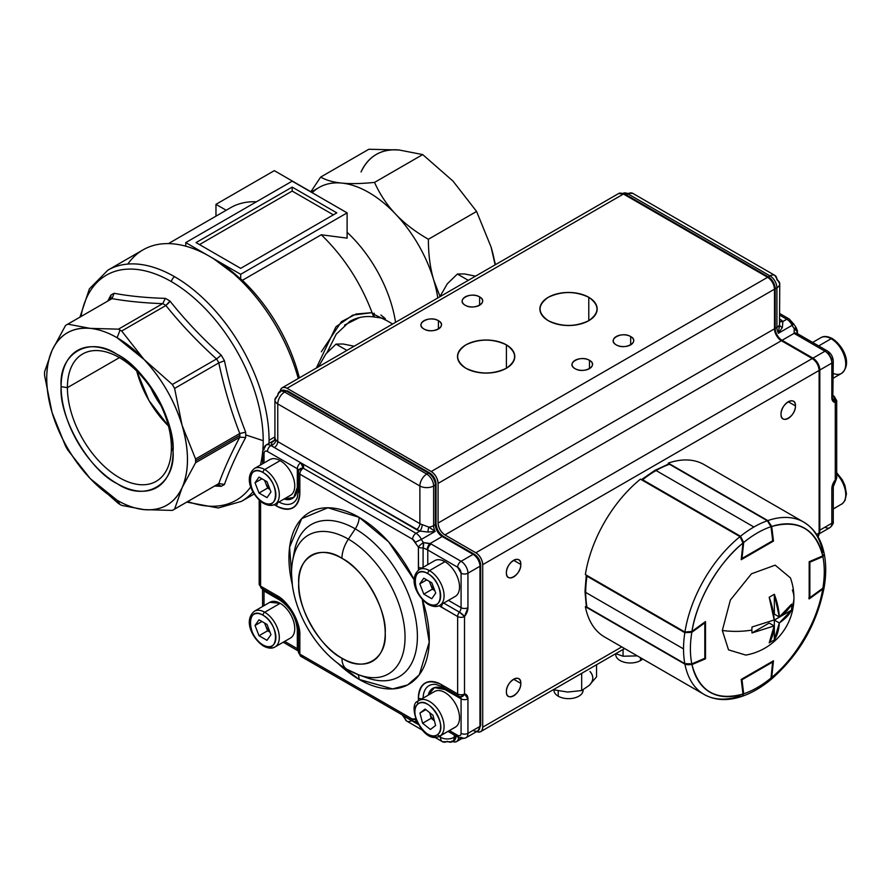 <?xml version="1.0" encoding="UTF-8"?>
<svg xmlns="http://www.w3.org/2000/svg" width="891" height="891" viewBox="0 0 891 891"><rect width="100%" height="100%" fill="white"/><g stroke="black" fill="none" stroke-linecap="round" stroke-linejoin="round"><path stroke-width="1.34" d="M274.918 436.891L269.071 440.265A133.505 77.083 60 0 1 269.026 443.339A133.505 77.083 -120 0 0 174.658 276.745A133.505 77.083 -120 0 0 107.911 270.14A133.505 77.083 60 0 1 210.788 305.903A133.505 77.083 60 0 1 269.071 440.265L274.918 436.891M252.966 491.865A133.505 77.083 60 0 1 241.416 501.388A133.505 77.083 -120 0 0 252.966 491.865M127.825 264.07A133.505 77.083 60 0 1 209.797 256.474A133.505 77.083 60 0 1 298.262 378.508A133.505 77.083 -120 0 0 143.039 249.859L107.911 270.14L89.39 288.873L79.956 317.107M136.746 371.09A73.53 42.456 -120 0 0 168.41 425.931L148.997 400.582L136.746 371.09M119.405 477.699A73.53 42.456 60 0 1 67.404 387.652L119.405 357.636L67.404 387.652A73.53 42.456 60 0 1 82.64 353.994A73.53 42.456 60 0 1 139.297 373.685A73.53 42.456 60 0 1 171.395 447.683A73.53 42.456 60 0 1 156.159 481.34A73.53 42.456 60 0 1 119.405 477.699A73.53 42.456 -120 0 0 171.395 447.683L173.077 451.314C175.482 484.815 144.91 502.468 117.1 483.624C89.289 470.359 58.717 417.4 61.123 386.672C58.717 353.17 89.289 335.517 117.1 354.362C144.91 367.638 175.482 420.585 173.077 451.314A79.154 45.697 60 0 1 117.1 483.624A79.154 45.697 60 0 1 61.123 386.672L67.404 387.652A73.53 42.456 -120 0 0 119.405 477.699M256.419 201.8A126.232 72.873 -120 0 0 230.691 207.659L168.421 243.611M392.641 324.012L382.517 318.176L374.677 317.062C365.678 315.67 357.38 317.118 349.773 321.428L336.23 334.181L327.064 352.513M347.111 232.284A99.525 57.458 60 0 1 395.571 322.319A99.525 57.458 -120 0 0 347.111 232.284M312.184 192.701A99.525 57.458 60 0 1 341.799 183.089A99.525 57.458 60 0 1 368.729 192.456A99.525 57.458 60 0 1 395.671 214.185A99.525 57.458 60 0 1 433.75 280.153C430.153 268.08 428.371 254.458 428.393 239.267C415.228 231.693 404.325 223.34 395.671 214.185C386.995 205.041 379.945 194.45 374.532 182.41C361.367 183.724 350.453 183.958 341.799 183.089C333.134 182.232 326.084 180.227 320.671 177.075L368.852 149.254L320.671 177.075L310.87 191.743L320.671 177.075C326.117 180.238 333.167 182.243 341.799 183.089C350.397 183.958 361.312 183.724 374.532 182.41L422.713 154.589L452.996 181.085L476.585 211.445L491.086 247.052L495.463 264.649L491.086 247.052L476.585 211.445L428.393 239.267L476.585 211.445L452.996 181.085L422.713 154.589L374.532 182.41C379.978 194.505 387.028 205.097 395.671 214.185C404.269 223.296 415.173 231.66 428.393 239.267C428.382 254.525 430.164 268.158 433.75 280.153A99.525 57.458 60 0 1 437.793 297.939A99.525 57.458 -120 0 0 389.256 207.826A99.525 57.458 -120 0 0 318.967 187.522L311.093 192.077M242.408 280.297A126.232 72.873 60 0 1 299.376 377.862A126.232 72.873 -120 0 0 242.408 280.297L240.681 279.206A128.649 74.276 -120 0 0 213.227 258.457L242.408 280.297L321.272 234.767L242.408 280.297M316.327 368.072L335.952 326.785L352.691 315.147L372.082 312.641C360.499 282.291 343.558 256.341 321.272 234.767C343.558 256.341 360.499 282.291 372.082 312.641L372.36 313.621L374.309 313.309M380.869 315.002L385.302 318.599M347.111 238.142L321.272 234.767L347.111 238.142L347.111 212.871L292.181 181.151L185.762 242.597L209.697 256.419L185.762 242.597L292.181 181.151L347.111 212.871L347.111 238.142M110.128 299.688L110.929 298.741L110.84 295.177L107.811 301.024L110.84 295.177A110.406 63.74 60 0 1 114.104 293.295L112.021 298.619C127.157 301.303 144.041 302.973 162.663 303.642L118.47 329.158L90.169 328.367A99.525 57.458 60 0 0 52.079 350.352L44.572 371.825A106.809 61.668 60 0 0 44.55 373.674A106.809 61.668 60 0 0 44.572 375.534L52.079 412.555A99.525 57.458 60 0 1 52.079 350.352L65.544 325.46A106.809 61.668 60 0 1 66.669 324.781A106.809 61.668 60 0 1 67.816 324.146L112.021 298.619C127.179 301.314 144.064 302.985 162.663 303.642L118.47 329.158L90.169 328.367L67.816 324.146A106.809 61.668 -120 0 0 65.544 325.46L52.079 350.352L44.572 371.825A106.809 61.668 -120 0 0 44.572 375.534L52.079 412.555L65.544 446.135A106.809 61.668 -120 0 0 67.816 450.078L90.169 478.523L118.47 503.538A106.809 61.668 60 0 0 121.677 505.397L144.03 509.619C161.75 511 174.447 503.671 182.12 487.633C189.226 471.005 189.226 450.267 182.12 425.43C174.447 400.538 161.761 378.552 144.03 359.463L117.1 337.734C107.778 332.365 98.801 329.247 90.169 328.367C72.449 326.986 59.753 334.314 52.079 350.352C44.973 366.981 44.973 387.719 52.079 412.555C59.753 437.448 72.449 459.433 90.169 478.523L117.1 500.252C126.433 505.62 135.41 508.739 144.03 509.619L172.331 510.409A106.809 61.668 -120 0 0 174.603 509.095L182.12 487.633L195.586 462.73L239.779 437.203C231.047 453.642 224.053 469.1 218.807 483.579L174.603 509.095A106.809 61.668 60 0 1 173.478 509.775A106.809 61.668 60 0 1 172.331 510.409L144.03 509.619A99.525 57.458 60 0 1 117.1 500.252L120.073 504.484A106.809 61.668 -120 0 0 121.677 505.397L144.03 509.619A99.525 57.458 60 0 0 182.12 487.633L195.586 462.73A106.809 61.668 -120 0 0 195.586 459.01L182.12 425.43L174.603 388.42L218.807 362.904C224.02 387.385 231.014 410.918 239.779 433.494L195.586 459.01L182.12 425.43L174.603 388.42L218.807 362.904C224.053 387.44 231.036 410.974 239.779 433.494L245.682 432.202A110.406 63.74 60 0 1 245.716 434.886L263.213 440.711A129.908 75 -120 0 0 171.35 281.601A129.908 75 -120 0 0 80.97 316.528A129.908 75 60 0 1 171.35 281.601A4.856 2.807 -60 0 1 174.658 276.745A4.856 2.807 120 0 0 171.35 281.601A129.908 75 60 0 1 262.901 449.264A129.908 75 -120 0 0 263.213 440.711L245.716 434.886A110.406 63.74 60 0 1 245.682 437.526C236.705 454.143 229.633 469.78 224.465 484.437A110.406 63.74 60 0 1 221.202 486.319L214.62 486.018L221.202 486.319L218.161 484.47L216.936 484.682M274.328 170.649L215.967 204.34L215.967 216.157L215.967 204.34L226.203 210.254L215.967 204.34L274.328 170.649L311.26 191.977L274.328 170.649M361.044 171.974C368.718 155.947 381.415 148.608 399.135 149.989L368.852 149.254L399.135 149.989A99.525 57.458 -120 0 0 361.044 171.974M491.086 247.052L495.129 264.85A99.525 57.458 -120 0 0 491.086 247.052M109.805 299.899L110.84 295.177A110.406 63.74 60 0 1 114.104 293.295L112.077 298.585L67.816 324.146L90.169 328.367A99.525 57.458 60 0 1 117.1 337.734L120.073 330.071A106.809 61.668 -120 0 0 118.47 329.158A106.809 61.668 60 0 1 120.073 330.071A106.809 61.668 60 0 1 121.677 331.018L165.949 305.468A106.809 61.668 -120 0 0 164.334 304.51A106.809 61.668 -120 0 0 162.73 303.608L165.347 298.374C146.469 297.828 129.384 296.135 114.104 293.295C129.384 296.146 146.458 297.828 165.347 298.374A110.406 63.74 60 0 1 167.653 299.666A110.406 63.74 60 0 1 169.958 301.035C185.172 320.181 202.257 338.212 221.202 355.13A110.406 63.74 60 0 1 224.465 360.777C229.633 385.636 236.705 409.437 245.682 432.202C236.716 409.437 229.633 385.636 224.465 360.777L218.863 362.871A106.809 61.668 -120 0 0 216.591 358.928L221.202 355.13C202.257 338.212 185.183 320.181 169.958 301.035L165.882 305.502C180.962 324.291 197.847 342.111 216.524 358.962L172.331 384.478L144.03 359.463L121.677 331.018L165.882 305.502C181.018 324.324 197.902 342.155 216.524 358.962L172.331 384.478A106.809 61.668 60 0 1 174.603 388.42A106.809 61.668 -120 0 0 172.331 384.478L144.03 359.463A99.525 57.458 60 0 1 182.12 425.43A99.525 57.458 60 0 1 182.12 487.633L174.603 509.095L218.863 483.546L224.465 484.437C229.633 469.78 236.716 454.143 245.682 437.526L239.779 437.203C231.036 453.675 224.053 469.134 218.807 483.579L224.465 484.437A110.406 63.74 60 0 1 221.202 486.319L216.591 484.86M187.778 501.522A129.908 75 -120 0 0 250.783 486.809A129.908 75 60 0 1 187.778 501.522M260.417 465.035A129.908 75 -120 0 0 262.611 452.461A129.908 75 60 0 1 260.417 465.035M292.181 191.064L199.495 244.579L292.181 191.064L292.181 187.099L336.809 212.871L240.681 268.358L196.053 242.597L292.181 187.099L292.181 191.064L333.379 214.842L292.181 191.064M422.713 154.589L399.135 149.989L422.713 154.589M433.75 280.153L439.965 296.313L433.75 280.153M150.857 388.019L160.803 405.249A60.688 35.039 60 0 1 150.857 388.019M209.886 256.53L240.681 274.305L347.111 212.871L240.681 274.305L240.681 279.206L240.681 274.305L209.797 256.474M185.762 246.183L185.762 242.597L185.762 246.183M61.123 386.672A79.154 45.697 60 0 1 117.1 354.362A79.154 45.697 60 0 1 173.077 451.314L171.395 447.683A73.53 42.456 -120 0 0 119.405 357.625A73.53 42.456 -120 0 0 67.404 387.652L61.123 386.672M382.551 318.187L374.677 317.062L372.082 312.641L356.044 314.022L341.409 321.673L321.328 351.8M344.561 325.059L359.418 317.586M387.151 320.849L372.438 313.599L373.184 315.659M336.809 212.871L240.681 268.358L196.053 242.597L292.181 187.099L336.809 212.871M216.691 484.804L217.738 484.225A106.809 61.668 -120 0 0 218.863 483.546A106.809 61.668 -120 0 1 217.738 484.225L173.478 509.775M67.816 450.078A106.809 61.668 60 0 1 65.544 446.135L52.079 412.555A99.525 57.458 60 0 0 90.169 478.523L118.47 503.538A106.809 61.668 -120 0 0 120.073 504.484L117.1 500.252A99.525 57.458 60 0 1 90.169 478.523L67.816 450.078M112.077 298.585A106.809 61.668 -120 0 0 110.929 299.22A106.809 61.668 -120 0 1 112.077 298.585M239.779 437.203L239.846 437.18A106.809 61.668 -120 0 0 239.857 435.331L195.597 460.881A106.809 61.668 60 0 1 195.586 462.73L239.779 437.203M239.779 433.494L195.586 459.01A106.809 61.668 60 0 1 195.597 460.881L239.857 435.331A106.809 61.668 -120 0 0 239.846 433.46L239.779 433.494M144.03 359.463L121.677 331.018A106.809 61.668 -120 0 0 120.073 330.071L117.1 337.734A99.525 57.458 60 0 1 144.03 359.463M245.682 432.202L239.846 433.46A106.809 61.668 60 0 1 239.857 435.331A106.809 61.668 60 0 1 239.846 437.18L245.682 437.526A110.406 63.74 -120 0 0 245.716 434.886A110.406 63.74 -120 0 0 245.682 432.202M169.936 301.102L169.958 301.035A110.406 63.74 -120 0 0 165.347 298.374L162.73 303.608A106.809 61.668 60 0 1 165.949 305.468L169.279 302.339M216.591 358.928L221.202 355.13A110.406 63.74 60 0 1 224.465 360.777L218.863 362.871A106.809 61.668 -120 0 0 216.591 358.928M475.839 731.155C479.993 733.059 482.276 731.734 482.71 727.19L621.773 646.899L482.71 727.19L482.71 564.671C482.276 559.626 479.993 555.661 475.839 552.776L444.943 534.934C440.8 532.05 438.506 528.085 438.082 523.05L438.082 483.401C437.648 478.367 435.365 474.402 431.211 471.517L287.036 388.276L623.455 194.038L767.641 277.279L431.211 471.517L287.036 388.276C282.881 386.371 280.598 387.696 280.164 392.229M506.4 344.862C492.89 338.547 479.391 338.547 465.882 344.862C454.945 352.658 454.945 360.454 465.882 368.25C479.391 374.565 492.89 374.565 506.4 368.25C517.326 360.454 517.326 352.658 506.4 344.862A28.646 16.539 180 0 1 514.786 356.556A28.646 16.539 180 0 1 497.1 371.837A28.646 16.539 180 0 1 465.882 368.25A28.646 16.539 180 0 1 457.495 356.556A28.646 16.539 180 0 1 475.181 341.275A28.646 16.539 180 0 1 506.4 344.862L506.4 368.25L506.4 344.862M588.784 297.293C575.285 290.978 561.775 290.978 548.277 297.293C537.34 305.09 537.34 312.886 548.277 320.682C561.775 326.997 575.285 326.997 588.784 320.682C599.721 312.886 599.721 305.09 588.784 297.293A28.646 16.539 180 0 1 597.17 308.988A28.646 16.539 180 0 1 579.495 324.268A28.646 16.539 180 0 1 548.277 320.682A28.646 16.539 180 0 1 539.89 308.988A28.646 16.539 180 0 1 557.566 293.707A28.646 16.539 180 0 1 588.784 297.293L588.784 320.682L588.784 297.293M438.428 320.682C429.529 315.08 414.293 323.879 424.005 329.013C432.892 334.615 448.128 325.816 438.428 320.682A10.191 5.892 180 0 1 441.413 324.847A10.191 5.892 180 0 1 435.12 330.283A10.191 5.892 180 0 1 424.005 329.013A10.191 5.892 180 0 1 421.02 324.847A10.191 5.892 180 0 1 427.312 319.412A10.191 5.892 180 0 1 438.428 320.682L438.428 329.013L438.428 320.682M479.614 296.903C470.726 291.301 455.49 300.089 465.202 305.223C474.09 310.825 489.326 302.038 479.614 296.903A10.191 5.892 180 0 1 482.599 301.058A10.191 5.892 180 0 1 476.306 306.504A10.191 5.892 180 0 1 465.202 305.223A10.191 5.892 180 0 1 462.217 301.058A10.191 5.892 180 0 1 468.51 295.623A10.191 5.892 180 0 1 479.614 296.903L479.614 305.223L479.614 296.903M589.474 360.32C580.576 354.718 565.351 363.517 575.051 368.651C583.939 374.253 599.175 365.455 589.474 360.32L589.474 368.651L589.474 360.32A10.191 5.892 180 0 1 592.459 364.486A10.191 5.892 180 0 1 586.167 369.921A10.191 5.892 180 0 1 575.051 368.651A10.191 5.892 180 0 1 572.067 364.486A10.191 5.892 180 0 1 578.359 359.051A10.191 5.892 180 0 1 589.474 360.32M630.672 336.542C621.773 330.94 606.537 339.727 616.249 344.862C625.137 350.464 640.373 341.676 630.672 336.542L630.672 344.862L630.672 336.542A10.191 5.892 180 0 1 633.657 340.707A10.191 5.892 180 0 1 627.364 346.142A10.191 5.892 180 0 1 616.249 344.862A10.191 5.892 180 0 1 613.264 340.707A10.191 5.892 180 0 1 619.557 335.261A10.191 5.892 180 0 1 630.672 336.542M624.613 648.548L480.695 731.634A9.712 5.602 60 0 0 482.71 727.19L482.71 564.671L819.13 370.433L819.13 532.963L816.579 534.433L819.13 532.963L819.13 370.433C818.706 365.399 816.412 361.434 812.269 358.538L781.374 340.707L812.269 358.538L475.839 552.776L444.943 534.934L781.374 340.707L444.943 534.934A9.712 5.602 60 0 1 438.082 523.05L438.082 483.401L774.502 289.174C774.079 284.129 771.784 280.175 767.641 277.279L623.455 194.038L618.677 193.514M781.028 414.237C780.616 425.207 795.852 416.409 795.451 405.906C795.852 394.936 780.616 403.734 781.028 414.237A10.191 5.892 -60 0 1 785.483 403.979A10.191 5.892 -60 0 1 793.335 401.24A10.191 5.892 -60 0 1 795.451 405.906A10.191 5.892 -60 0 1 790.996 416.175A10.191 5.892 -60 0 1 783.144 418.904A10.191 5.892 -60 0 1 781.028 414.237M506.4 572.79C505.988 583.761 521.224 574.973 520.812 564.471C521.224 553.5 505.988 562.288 506.4 572.79A10.191 5.892 -60 0 1 510.844 562.533A10.191 5.892 -60 0 1 518.707 559.804A10.191 5.892 -60 0 1 520.812 564.471A10.191 5.892 -60 0 1 516.368 574.728A10.191 5.892 -60 0 1 508.505 577.457A10.191 5.892 -60 0 1 506.4 572.79M506.4 691.717C505.988 702.687 521.224 693.889 520.812 683.386C521.224 672.415 505.988 681.214 506.4 691.717A10.191 5.892 -60 0 1 510.844 681.459A10.191 5.892 -60 0 1 518.707 678.719A10.191 5.892 -60 0 1 520.812 683.386L513.606 679.232L520.812 683.386A10.191 5.892 -60 0 1 516.368 693.655A10.191 5.892 -60 0 1 508.505 696.383A10.191 5.892 -60 0 1 506.4 691.717M451.815 741.067C455.958 742.971 458.252 741.646 458.676 737.102M817.983 536.694L819.13 532.963A9.712 5.602 -120 0 1 817.983 536.694M774.502 328.812L774.502 289.174L774.502 328.812L438.082 523.05L774.502 328.812A9.712 5.602 -120 0 0 781.374 340.707M480.695 731.634A9.712 5.602 60 0 1 476.674 731.578M431.211 471.517A9.712 5.602 60 0 1 438.082 483.401L774.502 289.174A9.712 5.602 -120 0 0 767.641 277.279L431.211 471.517M280.219 391.294A9.712 5.602 60 0 1 282.18 387.785A9.712 5.602 60 0 1 287.036 388.276L623.455 194.038A9.712 5.602 -120 0 0 618.599 193.559L282.18 387.785M475.839 552.776A9.712 5.602 60 0 1 482.71 564.671L819.13 370.433A9.712 5.602 -120 0 0 812.269 358.538L475.839 552.776M479.959 564.27A2.428 1.403 180 0 1 480.672 565.262A2.428 1.403 180 0 1 479.959 566.253L479.959 726.399L467.942 733.338L467.942 698.845A4.856 2.807 180 0 1 461.081 698.845L444.943 689.534A4.856 2.807 120 0 0 444.654 688.108A4.856 2.807 -60 0 1 444.943 689.534A24.28 14.011 -120 0 0 428.237 695.18L434.429 687.618L444.943 689.534L461.081 698.845L461.081 733.338A4.856 2.807 -0 0 0 467.942 733.338L467.942 698.845L464.512 693.966L464.512 616.527L467.942 607.673L467.942 573.191L479.959 566.253L479.959 726.399L467.942 733.338A9.712 5.602 60 0 1 465.937 737.781A9.712 5.602 60 0 1 461.081 737.303A4.856 2.807 -60 0 1 458.653 737.536A9.712 5.602 60 0 1 456.671 741.546A9.712 5.602 60 0 1 452.65 741.49M788.234 401.752L795.451 405.906L788.234 401.752M513.606 560.305L520.812 564.471L513.606 560.305M790.217 321.239L792.901 324.268L793.814 324.101L792.144 325.315A9.712 5.602 -120 0 0 794.226 328.534L794.148 333.323L824.966 351.21L812.96 358.149L782.053 340.306L794.148 333.323L782.053 340.306A9.712 5.602 60 0 1 775.192 328.411L776.907 327.42A9.712 5.602 -0 0 0 779.514 324.692L779.748 283.817A9.712 5.602 180 0 1 776.907 287.782L776.907 327.42A9.712 5.602 -120 0 0 778.411 333.245L792.144 325.315A9.712 5.602 -120 0 0 786.786 319.256A4.856 2.807 -60 0 1 789.214 319.011A4.856 2.807 -60 0 1 790.217 321.239M819.82 530.178L819.82 370.032L831.838 363.105L831.838 397.586L835.268 402.476L835.268 479.915L831.838 488.758L831.838 523.251L819.82 530.178L819.82 370.032A2.428 1.403 180 0 1 819.13 370.311A2.428 1.403 -0 0 0 819.82 370.032L831.838 363.105L831.838 397.586A4.856 2.807 -0 0 0 833.263 395.604A4.856 2.807 180 0 1 831.838 397.586A9.712 5.602 120 0 0 835.268 402.476L835.268 479.915A4.856 2.807 -0 0 0 836.694 477.932A4.856 2.807 180 0 1 835.268 479.915A9.712 5.602 120 0 0 831.838 488.758L831.838 523.251A4.856 2.807 -0 0 0 833.263 521.268A4.856 2.807 180 0 1 831.838 523.251L819.82 530.178A9.712 5.602 60 0 1 819.13 533.252A9.712 5.602 -120 0 0 819.82 530.178A2.428 1.403 180 0 1 819.13 530.457A2.428 1.403 -0 0 0 819.82 530.178M779.748 313.554L789.214 319.011A4.856 2.807 120 0 0 786.786 319.256L779.748 315.191L786.786 319.256L782.899 321.495L782.354 327.52L778.411 333.245L792.144 325.315A9.712 5.602 -120 0 0 794.226 328.534L794.148 333.323A9.712 5.602 -0 0 0 795.106 333.969A4.856 2.807 -60 0 1 797.534 333.724A4.856 2.807 120 0 0 795.106 333.969L824.966 351.21L812.96 358.149L782.053 340.306A9.712 5.602 60 0 1 775.192 328.411L775.192 288.773L776.907 287.782L776.907 327.42L775.192 328.411A2.428 1.403 180 0 1 774.502 328.69A2.428 1.403 -0 0 0 775.192 328.411L775.192 288.773A9.712 5.602 -120 0 0 768.332 276.878L626.206 194.828L768.332 276.878A2.428 1.403 120 0 0 767.741 277.335A2.428 1.403 -60 0 1 768.332 276.878L770.047 275.887A9.712 5.602 -60 0 1 774.903 275.408A9.712 5.602 -60 0 1 776.907 279.852A9.712 5.602 180 0 1 779.748 283.817L774.903 275.408A9.712 5.602 120 0 0 770.047 275.887L627.921 193.837L770.047 275.887A9.712 5.602 60 0 1 776.907 287.782A9.712 5.602 -0 0 0 779.748 283.817M622.62 193.614L623.065 193.358A9.712 5.602 60 0 1 627.921 193.837A9.712 5.602 -120 0 0 623.065 193.358L632.777 193.358A9.712 5.602 120 0 0 627.921 193.837L626.206 194.828A2.428 1.403 120 0 0 625.616 195.285A2.428 1.403 -60 0 1 626.206 194.828A9.712 5.602 -120 0 0 623.199 193.893A9.712 5.602 60 0 1 626.206 194.828L627.921 193.837A9.712 5.602 -60 0 1 632.777 193.358L774.903 275.408M779.748 319.156L780.338 319.501A4.856 2.807 -60 0 1 779.748 319.78A4.856 2.807 120 0 0 780.338 319.501L779.748 319.156M832.84 395.849L833.263 361.122A4.856 2.807 180 0 1 831.838 363.105A4.856 2.807 -0 0 0 833.263 361.122A4.856 2.807 180 0 0 831.838 359.14L828.407 353.192A4.856 2.807 -60 0 0 827.394 350.965A4.856 2.807 120 0 0 824.966 351.21A4.856 2.807 -60 0 1 827.394 350.965L797.144 333.468A4.856 3.196 128.1 0 0 794.148 333.323A4.856 3.196 -51.9 0 1 797.144 333.468A4.856 3.196 128.1 0 1 797.322 333.624M789.214 319.011L793.814 324.101L792.144 325.315A9.712 5.602 60 0 0 786.786 319.256L782.899 321.495L780.338 319.501A14.568 8.409 180 0 1 782.899 321.495L782.354 327.52A4.856 2.706 14.5 0 1 779.514 324.692L779.748 322.464M833.263 395.704L836.694 400.493A4.856 2.807 180 0 1 835.268 402.476A4.856 3.831 -84.9 0 0 833.553 396.061A4.856 2.807 -60 0 1 833.285 396.016A4.856 2.807 -60 0 0 833.553 396.061A4.856 2.807 -60 0 1 834.266 396.283A4.856 2.807 120 0 0 833.553 396.061L835.268 402.476A4.856 2.807 -0 0 0 836.694 400.493L836.694 477.932L835.624 480.973A4.856 1.025 -141.2 0 0 835.268 479.915L835.624 480.973L833.263 486.776A4.856 2.807 180 0 1 831.838 488.758A4.856 2.807 -0 0 0 833.263 486.776L833.263 521.268C833.698 523.173 832.55 525.311 829.822 527.695A9.712 5.602 -120 0 0 831.838 523.251A9.712 5.602 60 0 1 829.822 527.695A9.712 5.602 60 0 1 824.966 527.205M831.838 363.105A9.712 5.602 -120 0 0 824.966 351.21A9.712 5.602 60 0 1 831.838 363.105M812.96 358.149A9.712 5.602 60 0 1 819.82 370.032A9.712 5.602 -120 0 0 812.96 358.149A2.428 1.403 120 0 0 812.369 358.605A2.428 1.403 -60 0 1 812.96 358.149M775.192 288.773A2.428 1.403 180 0 1 774.502 289.052A2.428 1.403 -0 0 0 775.192 288.773L776.907 287.782A9.712 5.602 -120 0 0 770.047 275.887L768.332 276.878A9.712 5.602 60 0 1 775.192 288.773M782.053 340.306A2.428 1.403 120 0 0 781.474 340.763A2.428 1.403 -60 0 1 782.053 340.306M796.019 329.091A4.856 2.807 180 0 1 797.445 331.073A4.856 2.807 180 0 1 797.278 331.797L797.278 333.568L797.278 331.797A4.856 2.963 -161.6 0 0 794.226 328.534A4.856 1.125 -39.7 0 1 796.331 327.966A4.856 1.125 -39.7 0 1 796.019 329.091M797.189 333.512L797.278 331.797A4.856 2.807 0 0 0 797.445 331.073L797.445 333.668M779.748 321.183A4.856 3.497 137.4 0 0 782.899 321.495A4.856 3.497 -42.6 0 1 779.748 321.183M797.111 333.111L797.278 331.797L794.226 328.534A4.856 1.125 140.3 0 1 796.331 327.966L793.814 324.101M782.354 327.52L778.411 333.245L779.514 324.692A4.856 2.706 -165.5 0 0 782.354 327.52M778.411 333.245L779.514 324.692A9.712 5.602 180 0 1 776.907 327.42A9.712 5.602 -120 0 0 778.411 333.245M359.118 679.399L337.522 662.993A99.246 57.302 60 0 0 359.118 679.399A14.568 8.409 120 0 0 357.937 674.532A14.568 8.409 -60 0 1 359.118 679.399L392.563 688.91L407.599 684.945L419.26 674.843L429.239 642.133L422.245 599.409A99.246 57.302 60 0 1 359.118 679.399M292.348 584.752L289.597 547.174L301.726 518.595L327.888 507.77L359.118 517.326L388.654 541.895L414.192 579.941A99.246 57.302 60 0 0 359.118 517.326A14.568 8.409 -60 0 1 355.253 528.853A87.875 50.731 -120 0 0 294.175 552.186L294.175 552.208A87.875 50.731 -120 0 1 355.253 528.853A14.568 8.409 120 0 0 359.118 517.326A99.246 57.302 60 0 0 292.348 584.752M443.228 687.095A4.856 2.807 -60 0 1 442.504 686.861A4.856 2.807 -60 0 1 441.513 684.644A32.689 18.867 -120 0 0 418.402 697.998L418.402 700.916L418.402 697.998C419.861 682.74 427.569 678.296 441.513 684.644L457.651 693.966A4.856 2.807 -0 0 0 464.512 693.966L464.512 616.527A9.712 5.602 120 0 0 467.942 607.673A4.856 2.807 180 0 1 461.081 607.673A4.856 2.807 -0 0 0 467.942 607.673L467.942 573.191A4.856 2.807 180 0 1 461.081 573.191L461.081 607.673L448.418 600.367L461.081 607.673L461.081 573.191L457.651 567.244A4.856 2.807 -60 0 1 461.081 561.297L431.211 544.056A9.712 5.602 -0 0 0 430.108 543.51A4.856 2.35 113 0 0 427.223 549.725L423.091 547.831L423.47 542.586A4.856 1.125 140.3 0 0 418.402 547.107A4.856 2.807 -0 0 0 423.091 547.831L427.223 549.725A4.856 2.35 -67 0 1 430.108 543.51L423.47 542.586A9.712 5.602 60 0 1 421.387 539.378L415.284 542.285L421.387 539.378A9.712 5.602 -120 0 0 416.03 533.308A9.712 5.602 60 0 1 421.387 539.378L435.12 531.448L428.059 532.072L419.917 531.069L416.03 533.308L303.274 468.209L300.768 462.797L419.917 531.069L416.03 533.308A4.856 2.807 120 0 0 412.6 539.255A4.856 2.807 -60 0 1 416.03 533.308L303.274 468.209A4.856 2.807 120 0 0 299.844 474.157L412.6 539.255A4.856 2.807 60 0 1 415.284 542.285A14.568 8.409 -120 0 0 418.402 547.107A4.856 1.125 -39.7 0 1 423.47 542.586A9.712 5.602 60 0 1 421.387 539.378L435.12 531.448A9.712 5.602 60 0 1 433.616 525.623L433.616 485.985A9.712 5.602 180 0 1 419.884 485.985A9.712 5.602 -60 0 1 426.756 474.09L284.63 392.04A9.712 5.602 120 0 0 277.758 403.924L419.884 485.985L419.884 523.641A4.856 2.807 -60 0 1 416.453 529.588L274.328 447.527A4.856 2.807 120 0 0 277.758 441.591L419.884 523.641L419.884 485.985L277.758 403.924L277.758 441.591L419.884 523.641A9.712 5.602 -0 0 0 422.189 524.621L428.883 527.127A9.712 5.602 -0 0 0 433.616 525.623L435.331 524.632A9.712 5.602 -120 0 0 442.203 536.527L430.108 543.51L442.203 536.527L473.099 554.358L461.081 561.297L431.211 544.056L423.47 542.586A4.856 1.726 94.3 0 1 423.091 547.831L423.091 567.333L423.091 547.831A4.856 2.807 180 0 1 418.402 547.107L418.402 567.177A4.856 2.807 -0 0 0 421.933 568.001A4.856 2.807 180 0 1 418.402 567.177A32.689 18.867 -120 0 0 418.525 570.006L418.402 547.107L412.6 539.255L299.844 474.157L299.844 492.79C298.385 508.037 290.678 512.492 276.733 506.133L274.205 504.674L276.733 506.133A32.689 18.867 -120 0 0 299.844 492.79A4.856 2.807 180 0 1 298.418 490.818A4.856 2.807 180 0 1 298.585 490.072M260.595 501.332L260.595 586.144L276.733 595.466C288.216 600.946 300.835 622.798 299.844 635.495L299.844 654.117L412.377 719.093L415.585 718.759A14.568 8.409 -120 0 0 415.061 719.16A4.856 2.807 60 0 1 412.377 719.093L299.844 654.117A4.856 2.807 120 0 0 300.846 656.344A4.856 2.807 -60 0 1 299.844 654.117L299.844 635.495A32.689 18.867 -120 0 0 276.733 595.466A4.856 2.807 120 0 0 277.725 597.672A4.856 2.807 -60 0 1 276.733 595.466L260.595 586.144L260.595 501.332M435.331 483.011A2.428 1.403 180 0 1 436.044 484.002A2.428 1.403 180 0 1 435.331 484.994L435.331 524.632A9.712 5.602 -120 0 0 442.203 536.527A2.428 1.403 -60 0 1 443.417 536.404A2.428 1.403 120 0 0 442.203 536.527L473.099 554.358A9.712 5.602 60 0 1 479.959 566.253A9.712 5.602 -120 0 0 473.099 554.358L461.081 561.297A9.712 5.602 60 0 1 467.942 573.191L479.959 566.253A2.428 1.403 -0 0 0 480.672 565.262L480.672 725.408A2.428 1.403 180 0 1 479.959 726.399A2.428 1.403 -0 0 0 480.672 725.408L477.955 730.843A9.712 5.602 -120 0 0 479.959 726.399A9.712 5.602 60 0 1 477.955 730.843L465.937 737.781A9.712 5.602 -120 0 0 467.942 733.338A4.856 2.807 180 0 1 461.081 733.338L461.081 698.845A4.856 2.807 -60 0 0 460.291 696.773A4.856 2.807 -60 0 1 461.081 698.845A4.856 2.807 -0 0 0 467.942 698.845A9.712 5.602 120 0 0 464.512 693.966A4.856 2.807 180 0 1 457.651 693.966L457.651 616.527L439.118 605.691A32.689 18.867 -120 0 0 441.513 607.205A4.856 2.807 -60 0 1 442.571 603.742A4.856 2.807 120 0 0 441.513 607.205L457.651 616.527L457.651 693.966L441.513 684.644A4.856 2.807 120 0 0 442.515 686.872L458.653 696.183A4.856 2.807 -60 0 1 457.651 693.966A4.856 2.807 120 0 0 458.653 696.183A4.856 2.807 -60 0 0 459.366 696.406A4.856 3.831 95.1 0 0 460.647 696.818L464.512 693.966A4.856 3.831 95.1 0 1 460.647 696.818L458.653 696.183M341.955 658.204C320.47 647.957 296.848 607.038 298.719 583.304C296.848 557.421 320.47 543.777 341.955 558.334C363.439 568.592 387.062 609.5 385.202 633.234C387.062 659.128 363.45 672.761 341.955 658.204A61.156 35.306 60 0 1 298.719 583.304A61.156 35.306 60 0 1 341.955 558.334A24.28 14.011 -60 0 1 348.403 539.144A80.112 46.254 -120 0 0 292.705 560.428A80.112 46.254 60 0 1 348.403 539.144A24.28 14.011 120 0 0 341.955 558.334A61.156 35.306 60 0 1 385.202 633.234A61.156 35.306 60 0 1 341.955 658.204A24.28 14.011 120 0 0 346.989 669.319A24.28 14.011 -60 0 1 341.955 658.204M346.989 669.319L358.772 674.843A80.112 46.254 -120 0 0 404.804 631.106A80.112 46.254 -120 0 0 348.403 539.144A80.112 46.254 60 0 1 404.804 631.106A80.112 46.254 60 0 1 358.772 674.843A80.112 46.254 60 0 1 348.403 669.965A24.28 14.011 -60 0 1 346.989 669.319C311.973 649.439 285.599 598.351 292.705 560.428L294.175 552.186M274.918 438.45L274.918 399.959A9.712 5.602 180 0 1 277.758 396.005A9.712 5.602 60 0 1 279.774 391.55L281.489 390.559L287.559 390.926L429.685 472.976C433.594 475.616 435.71 479.291 436.044 484.002A2.428 1.403 -0 0 1 435.331 484.994A9.712 5.602 -120 0 0 428.471 473.099A2.428 1.403 -60 0 1 429.685 472.976A2.428 1.403 120 0 0 428.471 473.099A9.712 5.602 60 0 1 435.331 484.994L433.616 485.985L435.331 484.994L435.331 524.632L433.616 525.623L433.616 485.985A9.712 5.602 60 0 0 426.756 474.09L428.471 473.099L426.756 474.09A9.712 5.602 120 0 0 419.884 485.985A9.712 5.602 0 0 0 433.616 485.985A9.712 5.602 -120 0 0 426.756 474.09L284.63 392.04A9.712 5.602 -120 0 0 279.774 391.55A9.712 5.602 60 0 1 284.63 392.04L286.345 391.049A9.712 5.602 -120 0 0 281.489 390.559A9.712 5.602 60 0 1 286.345 391.049L428.471 473.099L286.345 391.049A2.428 1.403 -60 0 1 287.559 390.926A2.428 1.403 120 0 0 286.345 391.049L284.63 392.04A9.712 5.602 -60 0 0 277.758 403.924A9.712 5.602 180 0 1 274.918 399.959A9.712 5.602 -0 0 0 277.758 403.924L277.758 441.591A9.712 5.602 -0 0 1 275.865 440.043A9.712 5.602 -0 0 0 277.758 441.591A4.856 2.807 -60 0 1 274.328 447.527A14.568 8.409 180 0 1 271.488 445.21A4.856 3.575 140.4 0 0 275.865 440.043L275.029 438.194L275.865 440.043A4.856 3.575 -39.6 0 1 271.488 445.21L270.897 445.556A4.856 2.807 120 0 0 267.467 451.492C265.384 450.545 264.248 451.202 264.026 453.474L264.026 462.952L264.026 453.474A4.856 2.807 180 0 1 262.611 451.492A4.856 2.807 180 0 1 264.026 449.51A9.712 5.602 60 0 1 266.041 445.066A9.712 5.602 60 0 1 270.897 445.545L271.488 445.21L270.897 445.556A9.712 5.602 -120 0 0 266.041 445.066L262.611 451.492A4.856 2.807 -0 0 0 264.026 453.474A4.856 2.807 60 0 1 267.467 451.492L297.327 468.744L267.467 451.492A4.856 2.807 -60 0 1 270.897 445.545L300.768 462.797A4.856 2.807 120 0 0 297.327 468.744A4.856 2.807 -60 0 1 300.768 462.797A9.712 5.602 -0 0 1 303.274 468.209L298.875 470.125A4.856 3.831 24.9 0 1 303.274 468.209A4.856 2.807 -60 0 0 299.844 474.157A4.856 2.807 180 0 1 298.418 472.174A4.856 2.807 180 0 1 298.585 471.45A4.856 3.831 24.9 0 1 298.875 470.125L298.418 472.174A4.856 2.807 -0 0 0 299.844 474.157L299.844 492.79A4.856 2.807 -0 0 1 298.418 490.807L297.26 497.612A28.479 16.439 60 0 1 278.95 501.989A28.479 16.439 60 0 0 297.26 497.612M366.635 677.695A87.875 50.731 -120 0 0 417.133 629.714A87.875 50.731 -120 0 0 355.253 528.853L348.403 539.144L355.253 528.853A87.875 50.731 -120 0 1 417.133 629.714A87.875 50.731 -120 0 1 366.635 677.695L358.772 674.843M297.327 487.366L297.327 468.744A4.856 2.807 180 0 1 298.73 470.459A4.856 2.807 180 0 0 297.327 468.744L297.327 487.366A4.856 2.807 180 0 1 298.418 488.335A4.856 2.807 -0 0 0 297.327 487.366L293.729 497.434L284.084 499.027A24.28 14.011 -120 0 0 297.327 487.366M461.081 733.338C460.87 735.61 459.723 736.267 457.651 735.32L449.443 730.587L457.651 735.32A4.856 2.807 120 0 0 458.653 737.536A4.856 2.807 -60 0 1 457.651 735.32A4.856 2.807 60 0 0 461.081 733.338M297.327 648.704L284.663 641.397L297.327 648.704L297.327 630.071L297.327 648.704A4.856 2.807 120 0 0 298.34 650.931A4.856 2.807 -60 0 1 297.327 648.704A4.856 2.807 -0 0 1 298.418 649.673A4.856 2.807 -0 0 0 297.327 648.704M264.026 605.657L264.026 591.034L280.164 600.345C290.533 607.584 296.257 617.496 297.327 630.071A24.28 14.011 -120 0 0 280.164 600.345A4.856 2.807 120 0 0 279.963 599.108A4.856 2.807 -60 0 1 280.164 600.345L264.026 591.034A4.856 2.807 180 0 1 262.611 589.051A4.856 2.807 -0 0 0 264.026 591.034A4.856 2.807 120 0 0 263.736 589.597A4.856 2.807 120 0 1 264.026 591.034L264.026 605.657M427.78 550.003L427.78 564.627L427.78 550.003L457.651 567.244L427.78 550.003A4.856 2.807 -60 0 1 431.211 544.056A4.856 2.807 120 0 0 427.78 550.003A4.856 2.807 180 0 0 427.223 549.725A4.856 2.807 180 0 1 427.78 550.003M416.643 721.498A9.712 5.602 60 0 1 415.819 721.075A4.856 2.807 -60 0 1 413.391 721.32A4.856 2.807 -60 0 1 412.377 719.093A4.856 2.807 120 0 0 413.391 721.32L417.077 722.434M262.31 588.583A4.856 2.807 -60 0 1 261.598 588.372L259.181 584.162A4.856 2.807 -0 0 0 260.595 586.144A4.856 2.807 120 0 0 261.598 588.372A4.856 2.807 -60 0 1 260.595 586.144A4.856 2.807 180 0 1 259.181 584.162L259.181 500.085M447.349 741.267A9.712 5.602 -60 0 1 442.493 741.746A9.712 5.602 -60 0 1 440.488 737.303L439.107 736.512L440.488 737.303L440.488 735.754L440.488 737.303A9.712 5.602 -0 0 0 454.21 737.303L454.21 734.975L454.21 737.303A9.712 5.602 180 0 1 440.488 737.303A9.712 5.602 120 0 0 442.493 741.746L452.205 741.746A9.712 5.602 -120 0 0 454.21 737.303A9.712 5.602 60 0 1 452.205 741.746A9.712 5.602 60 0 1 447.349 741.267M418.079 724.361L404.781 716.687A9.712 5.602 120 0 0 406.786 721.131A9.712 5.602 -60 0 1 404.781 716.687L418.079 724.361M429.685 472.976A2.428 1.403 -60 0 1 430.186 474.09M464.512 616.527A4.856 2.807 180 0 1 457.651 616.527A4.856 2.807 -60 0 1 459.366 612.106L443.729 603.073L459.366 612.106A4.856 1.025 38.8 0 1 464.512 616.527L459.366 612.106A4.856 2.807 120 0 0 457.651 616.527A4.856 2.807 -0 0 0 464.512 616.527M404.781 716.353L404.781 716.687A9.712 5.602 180 0 1 403.088 715.373A9.712 5.602 -0 0 0 404.781 716.687L404.781 716.353M298.418 633.523A4.856 2.807 -0 0 0 299.844 635.495A4.856 2.807 180 0 1 298.418 633.512A4.856 2.807 180 0 1 298.585 632.777A28.479 16.439 60 0 0 278.449 597.906A4.856 2.807 -60 0 1 277.736 597.683C290.199 606.415 297.093 618.354 298.418 633.512L298.418 652.134A4.856 2.807 -0 0 0 299.844 654.117A4.856 2.807 180 0 1 298.418 652.134A4.856 2.807 180 0 1 298.585 651.41M277.792 502.658A4.856 2.807 120 0 0 276.733 506.133A4.856 2.807 -60 0 1 277.792 502.658M418.402 697.998A4.856 2.807 -0 0 0 421.933 698.811A4.856 2.807 180 0 1 418.402 697.998M436.044 684.477A28.479 16.439 60 0 0 423.102 698.143A28.479 16.439 60 0 1 436.044 684.477L442.515 686.872M298.296 630.873A4.856 2.807 -0 0 0 297.327 630.071A4.856 2.807 180 0 1 298.296 630.873M435.331 524.632A2.428 1.403 -0 0 0 436.044 523.641A2.428 1.403 180 0 1 435.331 524.632M271.844 442.203L271.488 445.21L271.844 442.203A4.856 4.589 -154.4 0 0 274.595 439.887A4.856 4.589 25.6 0 1 271.844 442.203L274.361 440.277L266.041 445.066M273.749 440.666L274.361 440.277M436.044 484.002L436.044 523.641C436.534 529.031 438.996 533.286 443.417 536.404L474.313 554.235A2.428 1.403 120 0 0 473.099 554.358A2.428 1.403 -60 0 1 474.313 554.235A2.428 1.403 -60 0 1 474.814 555.349M411.642 720.652A9.712 5.602 -60 0 1 406.786 721.131L421.944 729.885M461.081 607.673A4.856 2.807 -60 0 1 459.366 612.106A4.856 2.807 -60 0 0 461.081 607.673M461.081 573.191A4.856 2.807 -0 0 0 467.942 573.191A9.712 5.602 -120 0 0 461.081 561.297A4.856 2.807 120 0 0 457.651 567.244A4.856 2.807 60 0 1 461.081 573.191M416.197 720.418A4.856 3.943 -130.9 0 1 415.061 719.16A4.856 3.943 49.1 0 0 416.197 720.418M455.424 736.601A7.284 4.21 -120 0 0 455.735 735.855M456.203 736.122A2.428 1.403 180 0 1 455.936 736.311A9.712 5.602 60 0 1 453.92 740.755A9.712 5.602 -120 0 0 455.936 736.311A2.428 1.403 -0 0 0 456.203 736.122M477.955 730.843A9.712 5.602 60 0 1 473.099 730.364M428.059 532.072L419.917 531.069A4.856 1.86 107.1 0 0 422.189 524.621L428.883 527.127A4.856 1.76 -80.5 0 0 428.059 532.072A4.856 1.76 99.5 0 1 428.883 527.127L435.12 531.448L428.059 532.072M455.936 735.966L454.21 737.303L455.936 735.966M419.917 531.069A14.568 8.409 180 0 1 416.453 529.588A4.856 2.807 120 0 0 419.884 523.641A9.712 5.602 -0 0 0 422.189 524.621A4.856 1.86 -72.9 0 1 419.917 531.069M303.274 656.099A4.856 2.807 -60 0 1 300.846 656.344L413.391 721.32M298.585 471.45A4.856 2.807 -0 0 0 298.418 472.174L298.418 490.807M435.12 531.448A9.712 5.602 60 0 1 433.616 525.623A9.712 5.602 180 0 1 428.883 527.127L432.113 529.276M636.586 655.91L623.065 656.222L615.77 653.649L623.065 656.222L636.608 655.899M623.065 649.439L623.065 656.222L623.065 649.439M589.965 671.469C593.985 676.224 593.696 680.891 589.107 685.469L596.547 676.837L596.547 664.753L596.547 676.837L589.107 685.469L581.678 690.558L581.678 673.34L581.678 690.558L589.107 685.469A24.28 14.011 -0 0 0 589.965 671.469M553.255 689.745L567.678 692.051L581.678 690.558L567.678 692.051L553.255 689.745M640.44 657.681L640.44 660.621A14.568 8.409 -0 0 0 642.712 658.995A14.568 8.409 180 0 1 640.44 660.621L640.44 657.681M615.759 653.66L615.759 654.573A14.568 8.409 -0 0 0 624.624 662.314A14.568 8.409 -0 0 0 640.44 660.621A14.568 8.409 180 0 1 620.025 660.521A14.568 8.409 180 0 1 615.837 653.682M558.234 696.194A14.568 8.409 -0 0 0 574.105 698.021A14.568 8.409 -0 0 0 583.093 690.247L583.093 689.834A14.568 8.409 180 0 1 574.428 697.943A14.568 8.409 180 0 1 558.234 696.194L558.234 691.015L558.234 696.194A14.568 8.409 180 0 1 553.968 690.068L553.968 690.247A14.568 8.409 -0 0 0 558.234 696.194M812.625 342.434L820.834 337.7C823.819 335.851 827.661 336.152 832.361 338.602A2.428 1.403 120 0 0 831.147 338.725A20.638 11.917 60 0 1 844.623 356.901A20.638 11.917 60 0 1 841.46 373.44A20.638 11.917 -120 0 0 844.623 356.901A20.638 11.917 -120 0 0 831.147 338.725L818.673 345.931L831.147 338.725A20.638 11.917 -120 0 0 820.834 337.7A20.638 11.917 60 0 1 831.147 338.725A2.428 1.403 -60 0 1 832.361 338.602A2.428 1.403 -60 0 1 832.862 339.716M833.263 378.174L841.46 373.44A20.638 11.917 60 0 1 833.263 373.452M842.418 503.615A2.428 1.971 -127.5 0 1 842.218 503.749A20.638 11.917 60 0 1 841.46 504.25A20.638 11.917 -120 0 0 842.218 503.749L833.263 508.917L842.218 503.749A20.638 11.917 -120 0 0 836.694 474.001A20.638 11.917 60 0 1 842.218 503.749A2.428 1.971 52.5 0 0 842.641 503.393M439.809 736.144A20.638 11.917 -120 0 0 440.566 735.632A2.428 1.971 -127.5 0 1 437.548 734.585A18.21 10.514 60 0 1 419.394 725.708A18.21 10.514 60 0 1 418.013 703.946A2.428 1.971 -127.5 0 1 418.425 700.905A2.428 1.971 52.5 0 0 418.013 703.946A18.21 10.514 60 0 1 436.167 712.822A18.21 10.514 60 0 1 437.548 734.585C448.908 727.134 428.27 694.78 418.013 703.946C406.652 711.397 427.29 743.751 437.548 734.585A2.428 1.971 52.5 0 0 440.566 735.632L456.014 726.722A20.638 11.917 -120 0 0 454.856 702.721A20.638 11.917 -120 0 0 434.63 691.483L419.182 700.404A20.638 11.917 60 0 1 439.408 711.642A20.638 11.917 60 0 1 440.566 735.632A20.638 11.917 -120 0 0 439.408 711.642A20.638 11.917 -120 0 0 419.182 700.404A20.638 11.917 -120 0 0 418.425 700.905A20.638 11.917 60 0 1 419.182 700.404L418.247 701.028C406.107 704.235 422.768 745.555 439.809 736.144L455.256 727.223A20.638 11.917 -120 0 0 456.014 726.722L440.566 735.632A20.638 11.917 60 0 1 439.809 736.144A20.638 11.917 60 0 1 429.495 735.12M434.418 720.875L431.177 718.291L422.59 723.247L430.42 729.473L435.61 725.486L430.42 729.473L422.59 723.247L419.951 713.045L425.141 709.058L432.97 715.273L435.61 725.486L432.97 715.273L425.141 709.058L419.951 713.045L422.59 723.247L431.177 718.291L429.729 712.7A9.756 5.636 60 0 0 434.407 720.819M425.865 709.637L419.951 713.045L425.865 709.637M429.495 570.619A20.638 11.917 60 0 1 442.972 588.795A20.638 11.917 60 0 1 439.809 605.334A20.638 11.917 60 0 1 429.495 604.31A2.428 1.403 -60 0 1 428.281 604.432A2.428 1.403 -60 0 1 427.78 603.318C444.386 613.732 444.386 582.335 427.78 573.581C411.174 563.168 411.174 594.564 427.78 603.318A2.428 1.403 120 0 0 428.281 604.432C432.993 606.871 436.835 607.172 439.809 605.334A20.638 11.917 -120 0 0 442.972 588.795A20.638 11.917 -120 0 0 429.495 570.619L444.943 561.698L429.495 570.619A2.428 1.403 120 0 0 427.78 573.581A18.21 10.514 60 0 1 440.655 595.879A18.21 10.514 60 0 1 427.78 603.318A18.21 10.514 60 0 1 414.905 581.021A18.21 10.514 60 0 1 427.78 573.581A2.428 1.403 -60 0 1 429.495 570.619A20.638 11.917 -120 0 0 419.182 569.594A20.638 11.917 60 0 1 429.495 570.619M439.809 605.334L455.256 596.413A20.638 11.917 -120 0 0 458.42 579.874A20.638 11.917 -120 0 0 444.943 561.698A20.638 11.917 -120 0 0 434.63 560.673L419.182 569.594C407.599 579.239 417.912 597.794 428.281 604.432M434.775 590.544L432.38 589.163L423.793 594.119L419.817 583.85L426.711 579.863L419.817 583.85L423.793 578.181L431.767 582.781L435.744 593.05L431.767 598.719L423.793 594.119L419.817 583.85L423.793 578.181L431.767 582.781L435.744 593.05L431.767 598.719L423.793 594.119L432.38 589.163L429.362 581.4M434.652 590.232A9.756 5.636 60 0 1 429.674 581.578M264.716 612.24A20.638 11.917 60 0 1 278.192 630.416A20.638 11.917 60 0 1 275.029 646.955A20.638 11.917 60 0 1 264.716 645.93A2.428 1.403 -60 0 1 263.502 646.053A2.428 1.403 -60 0 1 263.001 644.939C279.607 655.364 279.607 623.967 263.001 615.213C246.395 604.789 246.395 636.185 263.001 644.939A2.428 1.403 120 0 0 263.502 646.053C268.213 648.492 272.056 648.793 275.029 646.955A20.638 11.917 -120 0 0 278.192 630.416A20.638 11.917 -120 0 0 264.716 612.24L280.164 603.318L264.716 612.24A2.428 1.403 120 0 0 263.001 615.213A18.21 10.514 60 0 1 275.876 637.51A18.21 10.514 60 0 1 263.001 644.939A18.21 10.514 60 0 1 250.126 622.642A18.21 10.514 60 0 1 263.001 615.213A2.428 1.403 -60 0 1 264.716 612.24A20.638 11.917 -120 0 0 254.403 611.215A20.638 11.917 60 0 1 264.716 612.24M275.029 646.955L290.477 638.034A20.638 11.917 -120 0 0 293.64 621.495A20.638 11.917 -120 0 0 280.164 603.318A20.638 11.917 -120 0 0 269.85 602.294L280.164 603.318M269.995 632.176L267.601 630.783L259.014 635.74L266.988 640.339L270.964 634.67L266.988 624.402L259.014 619.802L266.988 624.402L270.964 634.67L266.988 640.339L259.014 635.74L255.038 625.471L259.014 619.802L255.038 625.471L259.014 635.74L267.601 630.783L264.582 623.021M269.873 631.853A9.756 5.636 60 0 1 264.894 623.199M261.932 621.495L255.038 625.471L261.932 621.495M264.716 469.535A20.638 11.917 60 0 1 278.192 487.711A20.638 11.917 60 0 1 275.029 504.25A20.638 11.917 60 0 1 264.716 503.226A2.428 1.403 -60 0 1 263.502 503.348A2.428 1.403 -60 0 1 263.001 502.234C279.607 512.659 279.607 481.263 263.001 472.508C246.395 462.084 246.395 493.48 263.001 502.234A2.428 1.403 120 0 0 263.502 503.348C268.213 505.787 272.056 506.088 275.029 504.25A20.638 11.917 -120 0 0 278.192 487.711A20.638 11.917 -120 0 0 264.716 469.535L280.164 460.614L264.716 469.535A2.428 1.403 120 0 0 263.001 472.508A18.21 10.514 60 0 1 275.876 494.806A18.21 10.514 60 0 1 263.001 502.234A18.21 10.514 60 0 1 250.126 479.937A18.21 10.514 60 0 1 263.001 472.508A2.428 1.403 -60 0 1 264.716 469.535A20.638 11.917 -120 0 0 254.403 468.51A20.638 11.917 60 0 1 264.716 469.535M275.029 504.25L290.477 495.329A20.638 11.917 -120 0 0 293.64 478.79A20.638 11.917 -120 0 0 280.164 460.614A20.638 11.917 -120 0 0 269.85 459.589L254.403 468.51C242.82 478.155 253.133 496.71 263.502 503.348M269.995 489.471L267.601 488.079L259.014 493.035L266.988 497.635L270.964 491.966L266.988 481.708L259.014 477.097L266.988 481.708L270.964 491.966L266.988 497.635L259.014 493.035L255.038 482.766L259.014 477.097L255.038 482.766L259.014 493.035L267.601 488.079L264.582 480.316M269.873 489.148A9.756 5.636 60 0 1 264.894 480.494M261.932 478.79L255.038 482.766L261.932 478.79M742.326 696.205L742.971 694.044L741.212 679.421L773.477 660.799L771.717 677.45C795.774 658.494 818.328 619.423 822.727 589.107L809.184 598.952L809.184 561.698L822.727 555.906C815.555 529.065 798.548 519.253 771.717 526.458L773.477 541.082L741.212 559.715L742.971 543.053C718.914 562.021 696.35 601.091 691.962 631.407L705.505 621.55L705.505 658.817L691.962 664.597C699.134 691.438 716.13 701.262 742.971 694.044L741.212 679.421L773.477 660.799L771.717 677.45L770.604 679.855C799.149 655.041 817.025 624.068 824.242 586.935L822.727 589.107A94.669 54.663 -60 0 1 771.717 677.45L770.604 679.855M668.373 464.1L668.261 463.108L767.808 520.589A99.525 57.458 -60 0 1 803.671 522.081L704.113 464.601A99.525 57.458 120 0 0 668.261 463.108L767.808 520.589L771.717 526.458L773.477 541.082L772.775 540.681L773.477 541.082L741.212 559.715L742.971 543.053L740.009 536.638L640.451 479.158A99.525 57.458 120 0 0 585.365 574.572L684.923 632.042A99.525 57.458 -60 0 1 740.009 536.638L640.451 479.158M684.923 664.151L585.365 606.682A99.525 57.458 120 0 0 604.588 636.987L704.146 694.468A99.525 57.458 -60 0 1 684.923 664.151A99.525 57.458 120 0 0 704.146 694.468C715.172 700.538 727.802 701.172 742.014 696.361L742.971 694.044A94.669 54.663 -60 0 1 691.962 664.597L684.923 664.151M740.009 695.96A99.525 57.458 -60 0 1 704.146 694.468M822.081 589.074A99.525 57.458 -60 0 1 821.97 589.653A99.525 57.458 120 0 0 822.081 589.074M809.184 598.952L809.184 561.698L822.727 555.906L824.242 553.935C821.313 539.211 814.452 528.597 803.671 522.081A99.525 57.458 -60 0 1 822.894 552.387M809.874 597.961A89.813 51.856 -60 0 1 809.696 598.574M595.355 611.994A89.813 51.856 120 0 0 595.622 612.596M585.365 574.572L684.923 632.042L691.962 631.407L705.505 621.55L705.505 658.817L704.926 658.471M654.005 614.879L654.005 614.2M709.091 518.796L709.682 518.462M740.9 696.35L741.501 696.439M803.671 522.081A99.525 57.458 120 0 0 767.808 520.589L771.717 526.458A94.669 54.663 -60 0 1 822.727 555.906L824.231 553.868M742.971 543.053L740.009 536.638A99.525 57.458 120 0 0 684.923 632.042L691.962 631.407A94.669 54.663 -60 0 1 742.971 543.053M753.909 527.004A99.525 57.458 -60 0 1 767.329 520.756L669.486 464.267A99.525 57.458 120 0 0 656.066 470.526L753.909 527.004L656.066 470.526A99.525 57.458 120 0 0 642.656 479.759L740.488 536.248A99.525 57.458 -60 0 1 753.909 527.004M772.007 541.138A0.969 0.557 -120 0 0 772.697 540.737L741.991 558.468L743.684 542.474C752.784 535.045 761.894 529.789 771.005 526.692L772.697 540.737L741.991 558.468A0.969 0.557 60 0 1 741.301 558.869L741.991 558.468L743.684 542.474A94.669 54.663 -60 0 1 771.005 526.692L767.329 520.756A99.525 57.458 120 0 0 740.488 536.248L743.684 542.474L743.005 542.563L743.684 542.474L740.488 536.248A0.969 0.557 120 0 0 740.12 536.705M654.852 470.403L641.342 479.714L642.656 479.759A99.525 57.458 -60 0 1 656.066 470.526A99.525 57.458 -60 0 1 669.486 464.267L668.428 464.088L654.852 470.403A2.428 1.403 60 0 1 656.066 470.526A2.428 1.403 -120 0 0 654.852 470.403A2.428 1.403 60 0 0 654.35 471.517M741.323 558.557L741.991 558.468M772.697 540.737A0.969 0.624 -6.9 0 0 772.976 540.224L771.283 526.18A0.969 0.624 173.1 0 1 771.005 526.692L772.697 540.737M770.993 525.801A0.969 0.624 173.1 0 1 771.283 526.18L767.686 520.767A0.969 0.557 120 0 0 767.329 520.756L771.005 526.692A0.969 0.624 -6.9 0 0 771.283 526.18M824.342 554.425L822.872 556.641A94.669 54.663 -60 0 1 822.872 588.194L809.863 597.661A0.969 0.557 180 0 1 809.184 597.828A0.969 0.557 -0 0 0 809.863 597.661L809.863 562.199L822.872 556.641C824.754 566.075 824.754 576.588 822.872 588.194L809.863 597.661L809.863 562.199A0.969 0.557 180 0 1 809.184 562.366M822.36 588.572L824.353 586.211C826.157 574.728 826.157 564.159 824.353 554.503L824.275 554.191M809.396 598.061L822.761 588.583L824.353 586.211M809.719 561.464A0.969 0.624 66.9 0 1 809.863 562.199L822.872 556.641A0.969 0.624 -113.1 0 0 822.727 555.906A0.969 0.624 66.9 0 1 822.872 556.641L824.353 554.503M809.262 597.995L809.863 597.661M584.986 591.424L586.3 606.337L586.991 607.161L684.823 663.65A99.525 57.458 -60 0 1 683.531 648.904L585.699 592.415A99.525 57.458 120 0 0 586.991 607.161A99.525 57.458 -60 0 1 585.699 592.415L683.531 648.904A99.525 57.458 -60 0 1 684.823 632.666L586.991 576.176A99.525 57.458 120 0 0 585.699 592.415A99.525 57.458 -60 0 1 586.991 576.176L586.289 575.107L584.986 591.424A2.428 1.403 -0 0 0 585.699 592.415A2.428 1.403 180 0 1 584.986 591.424A2.428 1.403 180 0 1 585.699 590.432M685.034 632.109A0.969 0.557 120 0 0 684.823 632.666L691.806 632.32L691.55 631.686L691.806 632.32L704.814 622.854L704.814 658.304L691.806 663.862C689.935 654.428 689.935 643.915 691.806 632.32L704.814 622.854L704.814 658.304A0.969 0.557 -0 0 0 705.104 657.914A0.969 0.557 180 0 1 704.814 658.304L691.806 663.862A94.669 54.663 -60 0 1 691.806 632.32L684.823 632.666A99.525 57.458 120 0 0 684.823 663.65L691.806 663.862A0.969 0.624 66.9 0 1 691.037 664.307A0.969 0.624 -113.1 0 0 691.806 663.862L684.823 663.65A0.969 0.557 120 0 0 685.012 663.951C686.783 664.864 688.943 665.009 691.505 664.363L704.514 658.805A0.969 0.624 -113.1 0 0 704.814 658.304L704.046 658.75A0.969 0.624 -113.1 0 0 704.514 658.805L705.104 657.914L705.104 622.453A0.969 0.557 180 0 1 704.814 622.854L704.814 622.052A0.969 0.557 180 0 1 705.104 622.453M586.835 575.419A97.097 56.055 120 0 0 586.746 576.02M704.814 622.854L704.569 622.23M741.791 679.087A0.969 0.557 60 0 1 741.991 679.766L772.697 662.035L771.005 678.04C761.894 685.469 752.784 690.725 743.684 693.811L741.991 679.766L772.697 662.035A0.969 0.557 -120 0 0 772.497 661.367M772.653 661.723L771.005 678.04L770.024 680.312L771.005 678.04A94.669 54.663 -60 0 1 743.684 693.811L742.448 696.205M742.571 696.161L743.684 693.811A0.969 0.624 173.1 0 1 742.971 694.044A0.969 0.624 -6.9 0 0 743.684 693.811L741.991 679.766A0.969 0.624 173.1 0 1 741.279 680M769.824 680.457L769.122 680.713M779.324 616.995C785.405 612.841 789.471 608.575 791.52 604.198L791.687 607.072A58.149 33.568 -0 0 0 793.937 597.816A58.149 33.568 180 0 1 791.687 607.072L791.52 610.146C789.471 614.512 785.405 618.777 779.324 622.943A58.026 33.502 60 0 1 774.335 639.905L769.189 642.879A58.026 33.502 -120 0 0 774.168 625.916L752.004 632.955L751.837 630.082L752.004 627.008L774.168 619.969A58.026 33.502 -120 0 0 769.189 597.248L774.335 594.275A58.026 33.502 60 0 1 779.324 616.995L774.335 594.275L769.189 597.248L774.168 619.969L752.004 627.008L751.837 630.082A58.149 33.568 180 0 1 722.323 630.472A58.149 33.568 -0 0 0 751.837 630.082L752.004 632.955L769.189 623.043L774.168 625.916L769.189 642.879L774.335 639.905L774.335 620.069L791.52 610.146L791.687 607.072L791.52 604.198L779.324 616.995L774.335 614.122L774.335 594.275L774.335 614.122L779.324 616.995M790.406 577.858L775.192 565.161L751.458 573.793L730.364 600.055L722.323 630.472L728.526 649.862L745.823 655.085A58.149 58.149 0 0 0 790.406 577.858M792.355 590.042A58.149 33.568 180 0 1 793.937 597.816M774.335 639.905L779.324 622.943L774.335 620.069L774.335 639.905M752.004 632.955L774.168 625.916L769.189 623.043L752.004 632.955M779.324 622.943L791.52 610.146L774.335 620.069L779.324 622.943M318.477 366.836L325.894 353.905L336.018 344.115L343.068 343.993L354.173 346.22M336.018 344.115L346.922 350.408M318.855 365.466L319.847 366.045M439.853 296.759L447.271 283.839L457.384 274.038L464.434 273.927L475.549 276.154M457.384 274.038L468.287 280.342M440.221 295.4L441.212 295.968M254.202 494.004L241.416 501.388L218.306 507.993L186.765 502.112M66.669 324.781L109.905 299.844M461.761 738.606L456.671 741.546M819.085 533.887L829.822 527.695M833.263 361.122C832.996 356.756 831.047 353.371 827.394 350.965M797.445 331.073L796.331 327.966M434.808 737.314L442.493 741.746M298.919 651.377L283.238 642.211M465.937 737.781C462.507 738.951 460.079 738.873 458.653 737.536L448.017 731.4M262.611 463.777L262.611 451.492M262.611 606.481L262.522 588.316M406.786 721.131L402.175 714.838M274.918 399.959L279.774 391.55M261.598 588.372L277.736 597.683M456.637 735.32L453.92 740.755L452.205 741.746M474.313 554.235C478.222 556.886 480.338 560.55 480.672 565.262M460.079 696.628L460.647 696.818M298.752 470.726L298.875 470.125M275.063 439.864L274.25 440.41L274.918 438.483M300.846 656.344L298.418 652.134M832.361 338.602C842.73 345.24 853.043 363.795 841.46 373.44M833.263 508.984L842.396 503.627L845.002 500.464L846.45 493.881L844.946 485.55L842.396 479.982L836.694 472.675M269.85 602.294L254.403 611.215C242.82 620.86 253.133 639.415 263.502 646.053M741.791 558.913L772.497 541.182M809.752 598.05L808.694 598.106M742.559 696.172C751.826 692.897 760.981 687.607 770.024 680.312L771.283 677.75L772.976 661.746"/></g></svg>
